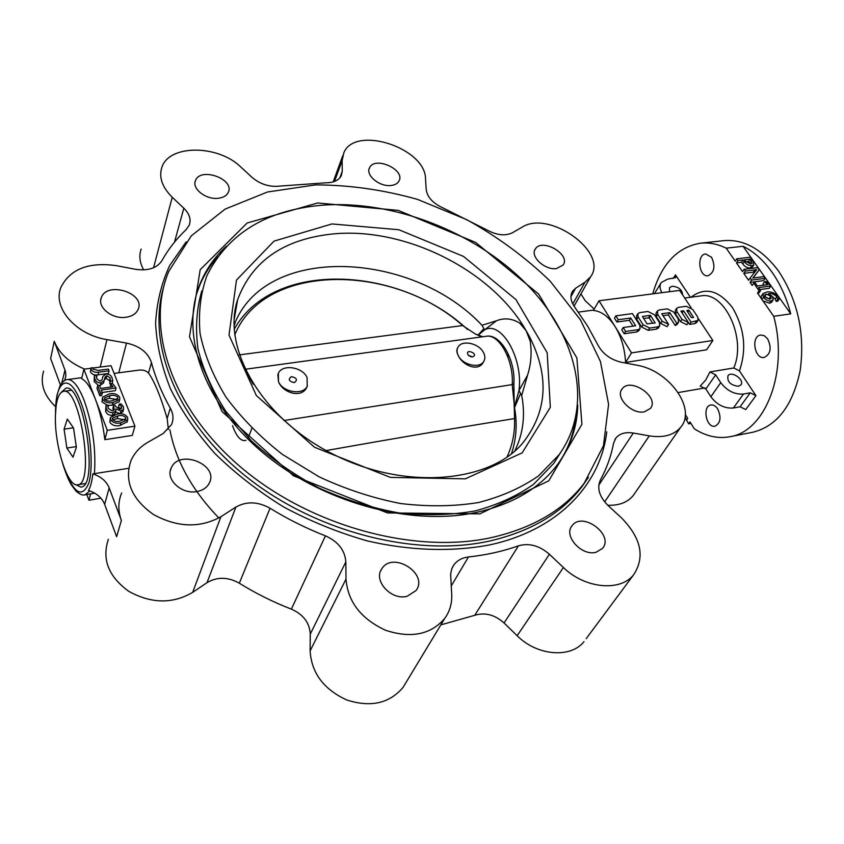 <?xml version="1.0" encoding="UTF-8"?>
<svg xmlns="http://www.w3.org/2000/svg" width="844" height="844" viewBox="0 0 844 844"><rect width="100%" height="100%" fill="white"/><g stroke="black" fill="none" stroke-linecap="round" stroke-linejoin="round"><path stroke-width="1.27" d="M594.208 309.052L585.114 300.643L580.946 293.902M84.611 369.092C69.303 362.698 59.185 353.425 54.248 341.271L65.484 371.497L65.864 376.171L64.598 380.56M104.645 504.353C101.934 497.717 96.554 493.096 88.493 490.48C90.582 486.84 92.017 481.302 92.808 473.885C100.974 476.543 106.428 481.217 109.182 487.895L121.388 520.463L116.62 536.71L104.645 504.353L109.182 487.895M75.01 484.361L80.887 487.072C99.402 487.041 83.524 382.722 65.843 388.198L61.032 392.544M755.939 395.657L739.428 370.875L733.763 367.973L709.941 371.93L715.659 374.852L720.755 382.648C727.074 390.856 734.649 394.654 743.49 394.032L750.274 392.819L740.114 406.766L745.716 409.572L755.939 395.657L750.274 392.819M92.808 473.885L128.668 468.304M479.856 513.859L548.8 480.795L581.906 424.31L576.885 357.919L538.599 294.007L475.583 242.397L398.125 210.356L317.703 202.971L247.134 223.006L200.197 269.679L189.499 336.809L221.961 411.482L293.543 475.847L387.523 512.941L479.856 513.859M226.371 246.216C215.262 256.407 206.738 268.329 200.819 281.991C179.667 330.384 200.977 399.265 260.311 450.474C319.496 501.705 409.129 526.677 475.721 512.572C512.709 504.343 540.139 488.117 557.989 463.883C570.671 446.212 577.264 426.6 577.76 405.067M236.531 305.876L235.93 306.161M652.697 323.368L649.194 317.903L643.487 318.357M650.091 315.361L642.432 316.479L646.989 323.843L655.176 322.967L650.608 315.624L650.091 315.361L648.667 317.639M637.716 313.894L636.481 315.93L636.745 319.296L641.662 327.018L648.234 330.31L656.4 329.139L658.415 327.883M649.658 328.031L657.835 326.86L659.702 325.858L659.417 322.429L654.469 314.759L647.949 311.489L639.805 312.596L637.874 313.63L638.148 316.996L643.075 324.729L649.658 328.031L648.234 330.31M676.761 323.22L678.523 322.281L678.228 318.937L673.755 312.101L667.298 308.872L659.28 309.959L657.413 310.951L657.708 314.316L662.16 321.195L668.627 324.381L661.738 313.757L669.767 312.649L676.761 323.22L675.305 325.489L677.215 324.318M676.666 323.241L675.305 325.489M669.767 312.649L668.332 314.917L675.221 325.499M662.973 315.667L668.332 314.917M668.627 324.381L667.098 326.66L660.725 323.474L656.284 316.584L655.999 313.229L657.265 311.193M630.732 318.019L635.648 325.773L623.167 327.535L625.626 331.46L638.117 329.677L640.047 328.632L639.784 325.193L632.409 313.599L615.825 315.856L618.262 319.739L630.732 318.019L629.339 320.319L633.021 326.143M618.262 319.739L616.88 322.039L629.339 320.319M615.825 315.856L614.453 318.167L616.88 322.039M625.626 331.46L624.222 333.76L636.703 331.966L638.792 330.658M623.167 327.535L621.764 329.846L624.222 333.76M688.493 310.075L686.816 310.634L691.405 317.576L693.62 317.544L688.999 310.339L688.493 310.075L687.48 311.647M676.487 308.535L675.2 310.571L675.506 313.926L680.517 321.596L686.837 324.761L688.387 322.492L680.908 311.119L683.545 310.761L691.036 322.113L698.041 320.435L697.724 317.017L692.734 309.495L686.32 306.288L678.439 307.353L676.635 308.313L676.941 311.668L681.973 319.338L688.387 322.492L689.569 324.37L694.823 323.611L696.711 322.461M691.036 322.113L689.569 324.37M683.545 310.761L682.131 312.976M769.559 299.187L764.59 296.402M770.783 296.276L766.373 294.071L764.748 294.851L764.97 297.077L769.622 299.177L771.152 298.502L770.783 296.276L769.179 298.565M766.373 294.071L764.78 296.371M777.83 299.124L776.796 296.835C774.222 294.155 771.448 293.111 768.462 293.67L772.587 296.518L773.115 300.021L771.078 300.96C768.177 301.202 765.645 299.979 763.472 297.299L763.018 293.596L766.595 292.077C770.783 291.307 774.676 292.815 778.263 296.592L779.318 298.924L777.83 299.124L776.227 301.413L775.203 299.124L772.956 297.088M776.796 296.835L775.203 299.124M773.115 300.021L771.511 302.31L769.475 303.249L762.934 300.833L761.193 298.354L761.436 295.896L763.018 293.596M771.078 300.96L769.475 303.249M763.472 297.299L761.889 299.599M779.318 298.924L777.704 301.213L776.227 301.413M760.592 290.568L759.094 290.769L753.755 283.13L755.253 282.94L757.406 286.01L767.607 284.681L764.537 281.738L766.194 281.527L770.804 286.021L758.545 287.635L760.592 290.568L759.02 292.868L757.511 293.068L761.193 298.354M753.755 283.13L752.194 285.441L750.052 282.371L763.62 280.619L765.191 278.32L751.614 280.06L750.147 277.961L756.751 269.647L745.326 271.061L744.091 269.299L757.648 267.632L759.22 269.858L752.764 278.077L763.947 276.558L765.191 278.32M764.115 285.135L762.965 284.038L764.537 281.738M770.804 286.021L769.222 288.321L759.885 289.555M759.094 290.769L757.511 293.068M750.147 277.961L748.586 280.271L743.786 273.372L754.789 271.979M745.326 271.061L743.786 273.372M744.091 269.299L742.551 271.62L736.453 262.864L741.591 262.252L743.11 259.931L737.972 260.543L736.453 262.864M759.22 269.858L753.091 277.993M751.614 280.06L750.052 282.371M750.263 264.035L748.512 261.418L746.001 261.724M751.223 260.785L750.042 259.108L744.598 259.752L745.663 261.281L750.632 264.014L751.92 263.455L751.223 260.785L749.683 263.096M750.042 259.108L748.512 261.418M737.972 260.543L736.759 258.802L735.24 261.123L726.209 248.168L743.058 246.279L790.744 313.852C786.587 297.869 780.267 283.879 771.796 271.863C763.25 259.994 753.681 251.47 743.058 246.279M736.759 258.802L750.295 257.209L752.869 260.859L753.819 264.91L751.93 265.744L750.39 268.054C747.32 268.097 744.767 266.715 742.752 263.908L741.591 262.252M753.819 264.91L752.268 267.221L750.39 268.054M751.93 265.744C748.85 265.786 746.296 264.404 744.271 261.587L742.752 263.908M744.271 261.587L743.11 259.931M685.011 417.168L688.609 423.846L689.97 421.905L694.306 428.763C705.9 436.253 717.748 438.901 729.838 436.738L752.837 432.233C776.986 426.241 792.769 405.647 800.196 370.463C805.113 333.549 797.886 300.401 778.516 271.019C761.953 249.054 743.68 238.936 723.677 240.667L700.383 243.209C708.897 242.291 717.505 243.948 726.209 248.168M688.609 423.846L690.919 423.414M686.372 420.291L687.723 418.339L685.275 414.457M124.817 419.711L117.168 418.55L112.642 419.89M125.788 417.558C123.751 415.575 121.114 415.026 117.886 415.913L112.41 418.244L112.442 419.479C114.383 421.399 116.905 421.937 120.017 421.082L125.819 418.698L125.788 417.558L125.292 419.373M117.886 415.913L117.168 418.55M120.892 422.844C116.335 423.867 112.885 422.791 110.543 419.595L110.48 417.4L117.084 414.14C121.726 413.075 125.25 414.151 127.634 417.379L127.718 419.668L120.892 422.844L120.175 425.481C115.628 426.515 112.189 425.429 109.857 422.232L110.321 418.012M127.159 421.705L120.175 425.481M110.543 419.595L109.857 422.232M106.027 405.521L108.254 405.204L108.159 408.412L112.305 410.912L114.246 409.678L113.539 405.806L115.354 405.553L115.755 406.586L119.806 409.319L121.61 408.274L121.462 406.544L119.204 404.149L121.008 403.896L123.446 406.724L123.572 409.277L121.008 411.017L115.807 408.918L115.755 410.891L113.117 412.674C109.667 412.779 107.399 411.45 106.333 408.675L106.027 405.521M108.254 405.204L107.853 406.734M113.571 410.49L112.843 408.454L113.539 405.806M113.961 406.903L113.265 409.551M121.462 406.544L120.797 409.045M120.713 409.087L118.498 406.797L119.204 404.149M123.024 411.281L120.302 413.655L115.47 411.956M121.008 411.017L120.302 413.655M115.217 412.916L113.792 414.9M112.99 415.206L112.421 415.322C108.971 415.427 106.713 414.098 105.648 411.334L105.933 405.901M113.117 412.674L112.421 415.322M106.333 408.675L105.648 411.334M116.852 399.465L109.309 398.347L104.814 399.623M117.854 397.345C115.828 395.393 113.212 394.844 109.994 395.678L104.54 397.978L104.572 399.159C106.502 401.048 109.003 401.586 112.094 400.773L117.875 398.442L117.854 397.345L117.39 399.085M109.994 395.678L109.309 398.347M112.959 402.504C108.422 403.485 105.004 402.398 102.694 399.254L102.62 397.144L109.214 393.948C113.835 392.924 117.316 394 119.69 397.176L119.774 399.381L112.959 402.504L112.263 405.162L108.201 405.373M119.226 401.449L112.263 405.162M107.515 405.31L102.019 401.913L102.472 397.735M102.694 399.254L102.019 401.913M102.356 392.882L100.552 393.135L97.672 385.676L99.476 385.434L100.636 388.44L112.959 386.763L110.691 383.914L112.685 383.651L116.071 387.997L101.259 390.023L102.356 392.882L101.691 395.551L99.877 395.804L97.007 388.356L97.672 385.676M100.552 393.135L99.877 395.804M110.427 387.101L110.691 383.914M116.071 387.997L115.375 390.656L102.198 392.471M94.422 375.517L96.828 375.2L96.712 378.819L100.204 381.193L101.997 379.779L102.979 376.297L105.964 373.998C109.14 374.061 111.197 375.38 112.115 377.943L112.779 380.823L110.385 381.14L110.269 378.049L106.85 375.685L105.12 377.036L104.16 380.401L101.058 382.902C97.756 382.902 95.678 381.551 94.823 378.872L94.422 375.517M96.828 375.2L96.395 377.004M112.779 380.823L112.094 383.492L109.709 383.809L110.385 381.14M109.963 382.817L109.593 380.718L106.175 378.355L104.445 379.705L105.12 377.036M110.269 378.049L109.593 380.718M106.85 375.685L106.175 378.355M103.928 381.52L103.495 383.07L99.55 385.634M101.058 382.902L100.394 385.571M98.579 385.56L94.169 381.551L94.349 375.844M94.823 378.872L94.169 381.551M109.087 370.801L98.748 372.151C95.235 372.742 92.692 371.793 91.12 369.282L90.92 367.931L92.819 367.689L92.914 369.018L98.031 370.442L108.422 369.092L109.087 370.801L108.412 373.47L98.083 374.831C94.581 375.432 92.049 374.472 90.477 371.961L90.92 367.931M98.748 372.151L98.083 374.831M91.12 369.282L90.477 371.961M661.896 292.689C659.66 288.669 659.459 285.261 661.295 282.476L667.562 279.174L675.759 277.56L675.474 274.849L690.424 297.288M715.659 374.852L705.858 388.978L700.193 386.088L705.7 380.074L709.941 371.93M669.535 291.707L669.503 287.646L672.214 286.221C678.734 286.854 682.216 289.766 682.638 294.936M738.373 386.288L740.81 384.969C745.168 380.18 731.706 370.453 728.003 375.696C726.958 381.667 730.419 385.202 738.373 386.288M705.858 388.978L710.87 396.733C717.083 404.909 724.585 408.665 733.373 408L740.114 406.766M644.405 411.819L650.376 408.464C660.04 397.102 630.194 376.709 622.049 389.042C614.875 397.292 631.861 414.731 644.405 411.819M556.449 268.592L563.191 264.974C570.945 254.276 541.584 237.628 535.275 249.128C529.863 256.449 544.971 270.418 556.449 268.592M390.624 185.532C394.739 185.152 397.524 183.654 398.98 181.049C405.669 169.718 374.747 155.76 369.556 167.777C365.273 174.982 379.241 186.809 390.624 185.532M217.731 198.329C223.154 197.802 226.688 195.776 228.344 192.253C234.79 178.991 200.239 166.679 195.481 180.605C191.693 188.518 205.588 199.627 217.731 198.329M125.608 317.312C132.033 316.416 136.222 313.736 138.194 309.273C145.558 293.037 106.703 280.799 101.301 297.753C97.144 307.237 112.052 319.296 125.608 317.312M197.074 491.503C202.887 490.343 206.949 487.579 209.249 483.201C219.387 464.749 179.266 448.523 171.258 467.903C165.097 479.392 181.871 494.837 197.074 491.503M407.167 596.275L416.103 590.484C428.879 573.614 392.618 550.742 381.815 568.793C372.89 580.588 391.352 600.78 407.167 596.275M596.043 552.271L602.489 548.421C614.474 534.927 582.392 511.042 572.105 525.696C563.096 535.676 581.632 556.449 596.043 552.271M767.65 338.824C771.838 347.918 770.699 354.121 764.231 357.434C754.473 359.544 750.706 336.028 760.644 335.026L764.358 335.743L767.65 338.824M711.576 257.304C715.564 266.366 714.383 272.517 708.021 275.745C698.895 277.381 696.384 254.519 705.637 253.96L711.576 257.304M717.664 408.897C721.483 417.379 720.597 423.139 715.005 426.188C706.259 428.341 701.955 406.091 710.891 404.983C713.402 404.656 715.649 405.953 717.664 408.897M86.848 494.521L88.936 500.249L100.89 498.171M90.614 493.867L88.936 500.249M134.924 426.157L132.297 435.43L104.846 439.671C103.01 424.595 99.877 411.155 95.435 399.36L107.293 430.334L134.924 426.157L111.018 365.684L92.745 368.047M104.846 439.671L107.293 430.334M81.657 378.703L83.883 369.187L95.435 399.36C90.941 387.902 86.352 381.013 81.657 378.703M90.835 368.29L83.883 369.187M631.523 352.887L625.573 362.435C624.845 348.836 621.342 336.872 615.076 326.533L631.523 352.887L712.853 340.501L698.431 318.747M625.573 362.435L706.576 349.806L712.853 340.501M615.076 326.533C608.629 316.563 601.403 311.204 593.395 310.455L598.997 300.77L615.076 326.533M691.225 307.891L679.631 290.41L598.997 300.77M574.025 306.15L575.481 303.618M121.684 492.949C118.023 501.695 117.928 510.863 121.388 520.463M54.248 341.271L50.651 358.542L60.451 385.012M633.538 574.901C620.171 591.939 584.734 588.511 563.402 567.516L549.381 554.244C539.421 545.614 529.114 542.808 518.459 545.815C503.066 551.29 486.397 555.014 468.441 556.977C462.079 557.736 457.216 560.395 453.85 564.931L451.783 568.803L450.633 574.078L451.688 593.891C452.215 603.049 449.905 611.214 444.767 618.378C430.756 634.667 411.039 638.634 385.592 630.278C361.053 618.874 347.855 601.825 345.998 579.111L345.84 561.893C344.911 550.183 338.106 541.51 325.425 535.866C306.077 528.281 287.614 519.081 270.048 508.246C257.947 501.526 246.564 501.136 235.898 507.065L220.896 516.728C199.87 528.302 177.356 527.542 153.334 514.439C131.569 498.836 124.121 480.89 130.978 460.602C134.354 452.975 139.977 446.887 147.837 442.319L163.198 433.489L171.501 424.659C173.78 419.299 173.379 413.813 170.298 408.179C161.763 392.977 155.486 377.774 151.456 362.582C147.995 352.497 139.671 345.998 126.495 343.086L106.956 339.615C76.087 334.751 52.761 308.197 60.673 287.909C69.735 269.173 88.356 261.767 116.535 265.67L135.188 269.247C147.953 271.103 156.836 268.276 161.848 260.754C168.315 249.18 176.428 238.789 186.176 229.589L189.246 225.158C191.261 219.44 189.457 213.796 183.823 208.204L172.239 197.243C162.069 187.104 158.64 177.082 161.942 167.165C169.296 144.218 218.279 144.746 240.783 166.996L252.103 177.43C260.395 184.361 269.7 187.241 280.018 186.07L325.921 182.8C333.644 182.737 338.771 180.363 341.292 175.679L342.242 171.364L342.147 160.582L343.846 152.711C355.145 124.912 425.576 147.869 425.534 178.886L426.209 189.626C427.307 197.169 432.898 203.277 442.984 207.93L487.041 230.001C496.778 235.276 505.218 236.204 512.361 232.786L522.025 227.226C549.043 209.481 609.02 252.43 590.568 276.832L584.987 282.223L575.629 288.247L572.58 291.222C569.795 295.885 570.597 301.308 574.986 307.522L587.603 326.09L598.09 345.301C602.901 354.037 610.645 359.681 621.3 362.234L636.682 365.178C668.881 370.21 696.975 408.802 680.644 427.328C673.881 435.198 663.426 438.047 649.279 435.873L633.295 433.035C625.478 431.822 619.654 433.521 615.825 438.131L613.546 443.311C611.109 456.14 606.731 468.357 600.4 479.972C596.75 488.148 599.324 496.683 608.123 505.588L621.722 518.121C641.282 538.282 645.217 557.209 633.538 574.901L586.179 638.686M607.764 505.25C619.032 505.651 627.493 502.444 633.148 495.628L634.73 493.35M141.18 249.075C138.827 255.7 139.661 262.632 143.659 269.89M43.593 371.17C39.911 383.725 43.909 395.562 55.588 406.681M137.445 370.326L137.899 370.263C142.509 369.556 146.044 370.474 148.512 373.016C154.494 381.404 160.708 396.553 167.165 418.476L168.378 429.385M270.048 508.246L239.316 583.193C227.954 576.853 217.182 576.684 207.002 582.676L192.664 592.382C172.64 604.061 151.382 603.734 128.879 591.412C108.517 576.621 101.681 559.255 108.38 539.305M345.998 579.111L310.117 650.893L310.265 634.129C309.6 622.735 303.291 614.4 291.359 609.125C273.139 602.078 255.795 593.438 239.316 583.193M310.117 650.893C311.489 672.963 323.685 689.316 346.715 699.961C370.653 707.652 389.443 703.463 403.063 687.396L406.302 682.036M563.402 567.516L517.129 635.701L504.058 622.967C494.753 614.706 484.983 612.153 474.75 615.297L440.853 624.866M517.129 635.701C536.984 655.841 570.723 658.563 583.974 641.662M575.555 418.751C573.72 432.824 569.141 446.012 561.809 458.313M196.568 293.976L200.07 284.47C204.406 274.416 210.188 265.269 217.425 257.04M492.157 537.438C533.26 527.848 563.971 509.734 584.291 483.095L603.449 445.759L608.587 404.35L600.464 361.58L580.44 319.844L550.183 281.179C525.643 257.431 497.802 236.911 466.669 219.63L417.495 199.384C383.313 189.763 349.289 184.941 315.456 184.899L267.485 192.01L225.148 209.08L191.282 235.866L168.726 271.473C145.337 327.704 170.826 407.768 240.751 467.133C310.497 526.519 415.375 554.645 492.157 537.438M762.934 300.833L773.726 316.321C788.876 372.077 765.191 431.833 729.838 436.738M652.729 293.87C661.379 264.098 677.268 247.208 700.383 243.209M773.726 316.321L790.744 313.852M64.07 429.195L66.866 448.058L72.995 457.174L76.382 447.225L73.523 428.003L67.341 419.078L64.07 429.195L73.386 427.802M76.287 446.592L66.866 448.058M55.409 416.493C55.767 401.132 58.458 392.745 63.469 391.331C80.106 386.183 95.108 484.762 77.701 484.794C67.794 487.537 54.607 446.286 55.409 416.493M169.908 429.818C175.847 460.94 192.168 490.322 218.849 517.963M239.242 354.902L462.67 325.552L475.299 333.992L479.825 336.028M513.954 391.352L514.524 418.582C456.277 427.929 393.494 438.585 326.174 450.559M506.97 457.089C512.572 445.041 515.083 432.202 514.524 418.582M277.845 374.504L278.488 381.678C282.677 392.903 301.793 398.896 306.868 387.122L307.416 385.824M457.543 348.097C456.382 350.049 456.678 352.665 458.429 355.925C462.892 365.431 478.031 371.972 483.19 362.498L483.802 361.359M462.67 325.552C392.312 262.822 264.341 262.547 234.737 334.878M278.488 381.678C282.824 392.386 303.112 395.551 307.216 386.246L307.089 377.584C302.616 366.929 282.402 363.838 278.341 373.28L278.488 381.678M458.429 355.925C462.997 365.157 479.772 368.775 483.739 361.454C485.321 358.774 485.205 355.746 483.39 352.359C478.727 343.17 462.016 339.615 458.07 347.042C456.572 349.648 456.699 352.613 458.429 355.925M294.282 382.627C288.785 381.277 287.846 379.272 291.444 376.624C296.919 377.975 297.869 379.969 294.282 382.627M472.513 356.917C480.004 353.974 463.82 347.58 468.336 355.271L472.513 356.917M514.07 405.131L514.207 405.911M483.918 328.654L477.915 335.163M478.105 335.247L484.593 329.856C501.283 320.33 523.449 358.331 518.965 390.593L527.584 375.126C531.098 363.943 531.963 352.56 530.18 340.997L526.107 330.69L519.777 323.168C512.097 318.431 504.311 317.639 496.43 320.794L484.593 329.856L481.998 325.278L496.43 320.794M514.534 407.62L520.6 393.483M527.584 375.126L521.708 395.446L518.965 390.593L514.439 407.082M234.157 319.549L237.691 299.493C252.166 260.88 283.911 239.031 332.937 233.946C403.189 227.004 487.336 267.854 523.47 326.164L528.755 335.226L530.18 340.997M246.269 371.919L253.221 384.284M235.571 307.87L236.225 307.554M560.659 452.511L553.696 463.462L533.693 484.192C517.077 495.998 497.517 504.923 475.003 510.968C451.129 515.125 425.787 515.779 398.969 512.941C371.835 508.025 345.238 499.753 319.169 488.106C294.007 474.729 271.357 458.925 251.217 440.726L225.939 411.429C212.498 390.761 203.182 369.957 197.992 349.005C195.228 328.411 196.494 309.073 201.779 290.969M322.165 205.208C393.072 199.901 474.033 231.435 525.548 283.12C576.832 334.709 594.598 405.183 559.023 454.81L538.63 475.805C521.613 487.716 501.547 496.62 478.442 502.549C453.935 506.495 427.94 506.811 400.457 503.509C372.7 498.065 345.576 489.172 319.106 476.828L282.36 454.378C260.079 436.918 241.289 417.822 225.981 397.081C213.036 375.875 204.396 354.67 200.06 333.475C198.245 312.734 200.545 293.417 206.97 275.524C227.954 233.503 266.356 210.072 322.165 205.208M234.221 318.494L237.691 299.493C221.476 346.705 260.416 417.516 332.452 453.882C404.202 490.744 488.423 482.652 521.803 444.176C547.598 412.283 549.919 375.97 528.755 335.226L523.47 326.164L519.777 323.168M521.708 395.446C525.517 415.311 523.185 433.858 514.713 451.076M234.062 324.993L235.655 321.258C269.447 243.568 413.328 251.881 481.998 325.278M251.86 428.351L247.862 438.996M245.963 440.368C241.036 441.655 236.542 436.759 232.501 425.671M61.781 383.06L65.02 370.01M684.695 298.048L700.773 295.928C724.395 290.769 746.824 338.528 733.763 367.973M691.067 297.204C705.014 286.591 718.835 290.104 732.518 307.733C744.556 328.284 746.856 349.342 739.428 370.875M55.535 412.294C55.44 378.861 69.725 371.75 81.13 403.094C90.308 427.106 93.979 466.247 88.778 483.179C81.942 498.931 73.65 493.582 63.88 467.133M81.9 377.658L67.488 379.568C72.985 379.23 78.608 386.341 84.337 400.921C92.787 425.397 96.132 449.757 94.391 473.99M89.854 490.913L85.033 494.827C82.659 495.597 79.61 494.299 75.886 490.944L71.434 484.962C69.936 482.42 67.362 478.189 62.772 463.968M508.605 356.368L506.896 354.543M186.176 241.827L169.655 265.596C161.436 283.289 156.752 302.5 155.602 323.22C156.646 344.563 161.594 366.423 170.477 388.799C181.608 411.123 196.409 432.666 214.861 453.45C235.202 473.389 258.201 491.271 283.827 507.075C310.571 521.36 338.349 532.627 367.161 540.867C410.479 550.889 452.848 552.06 490.29 544.76C558.485 529.927 600.654 484.15 606.783 431.769M163.789 286.475C146.508 343.561 176.396 420.692 245.984 476.438C315.434 532.184 415.892 557.578 490.047 540.941C531.055 531.319 561.724 513.194 582.043 486.555L588.374 477.409M650.608 315.624L649.194 317.903M657.835 326.86L656.4 329.139M643.075 324.729L641.662 327.018M638.148 316.996L636.745 319.296M668.543 324.391L667.098 326.66M662.16 321.195L660.725 323.474M657.708 314.316L656.284 316.584M638.117 329.677L636.703 331.966M688.999 310.339L687.828 312.164M696.3 321.364L694.823 323.611M688.303 322.503L686.837 324.761M681.973 319.338L680.517 321.596M676.941 311.668L675.506 313.926M754.852 269.88L753.302 272.19M753.302 277.391L752.859 278.045M102.546 377.743L102.166 379.283M675.474 274.849L673.227 278.478M720.755 382.648L710.87 396.733M743.49 394.032L733.373 408M633.295 433.035L598.797 485.131M649.279 435.873L604.652 501.885M575.629 288.247L570.934 296.677M584.987 282.223L572.77 303.988M342.242 171.364L339.847 177.873M342.147 160.582L334.519 181.439M183.823 208.204L174.518 242.101M172.239 197.243L153.545 267.77M106.956 339.615L100.214 367.077M126.495 343.086L118.772 372.795M151.456 362.582L148.512 373.016M235.898 507.065L207.002 582.676M220.896 516.728L192.664 592.382M170.298 408.179L167.165 418.476M325.425 535.866L291.359 609.125M345.84 561.893L310.265 634.129M468.441 556.977L451.192 586.063M518.459 545.815L474.75 615.297M549.381 554.244L504.058 622.967M482.81 336.745L475.299 333.992M514.091 403.168L512.245 384.6L513.869 383.703M283.922 420.534L512.245 384.6C513.88 360.272 499.068 333.517 486.081 336.302C500.059 333.106 515.705 359.586 513.859 383.82L514.017 392.175M331.956 223.945L398.843 229.737L463.546 256.428L515.958 299.609L547.186 352.76L550.341 407.314L522.141 452.89L465.308 478.843L390.382 477.387L314.538 447.278L256.333 395.519L229.009 335.11L236.468 280.081L274.026 241.12L331.956 223.945M67.488 379.568C65.041 379.505 62.519 381.646 59.924 385.982L56.886 395.604L55.419 415.659M584.291 483.095L588.447 477.314M659.702 325.858L658.267 328.126M678.523 322.281L677.067 324.55M640.047 328.632L638.623 330.922M698.041 320.435L696.574 322.682M126.99 422.295L127.718 419.668M107.884 406.397L108.106 405.531M122.855 411.925L123.572 409.277M115.048 413.539L115.755 410.891M119.067 402.039L119.774 399.381M96.438 376.392L96.617 375.643M103.495 383.07L104.16 380.401M660.831 283.225L654.438 293.649M621.458 389.981L622.049 389.042M534.801 250.056L535.275 249.128M369.134 168.895L369.556 167.777M195.048 182.156L195.481 180.605M100.763 300.053L101.301 297.753M170.309 470.857L171.258 467.903M380.633 571.04L381.815 568.793M571.261 526.962L572.105 525.696M615.825 438.131L614.875 439.576M680.644 427.328L633.148 495.628M572.58 291.222L571.852 292.53M590.568 276.832L574.173 305.929M342.717 155.781L333.19 181.882M453.85 564.931L452.31 567.579M444.767 618.378L403.063 687.396M200.819 281.991L200.07 284.47M678.196 392.555L704.993 387.934M578.33 312.101L593.606 310.075M137.899 370.263L114.077 373.417M94.728 493.16L85.033 494.827M77.701 484.794L85.117 483.549M63.469 391.331L70.928 390.318M479.244 335.764L482.99 336.724M244.992 369.292L486.081 336.302M306.868 387.122L307.216 386.246M483.19 362.498L483.739 361.454M470.593 356.717L471.195 356.875M469.264 356.073L468.336 355.271M511.464 453.755C516.665 438.152 517.53 421.968 514.059 405.194M234.221 329.234C273.351 258.929 400.014 265.913 467.523 329.487M559.023 454.81L553.696 463.462M235.655 321.258L234.083 325.984"/></g></svg>
